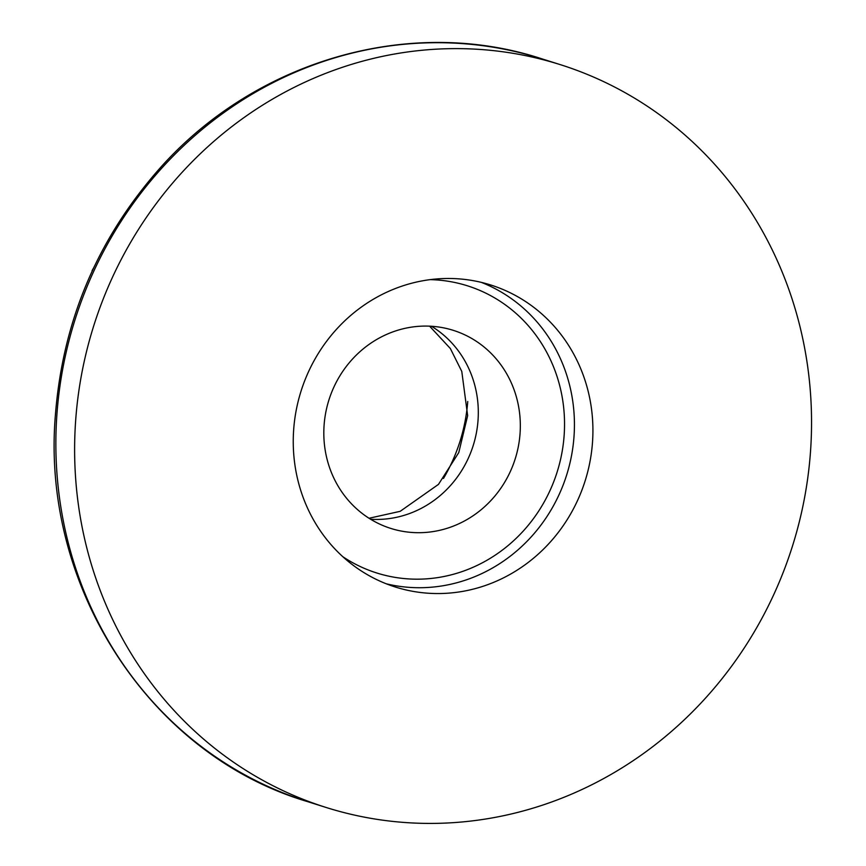 <?xml version="1.0" encoding="UTF-8"?>
<svg xmlns="http://www.w3.org/2000/svg" width="866" height="866" viewBox="0 0 866 866"><rect width="100%" height="100%" fill="white"/><g stroke="black" fill="none" stroke-linecap="round" stroke-linejoin="round"><path stroke-width="1.3" d="M467.748 401.488A168.751 158.738 -72.5 0 1 443.479 478.454M92.337 270.733L94.578 265.949M75.613 421.136A389.429 366.318 -72.5 0 1 560.205 64.614A389.429 366.318 -72.5 0 1 810.554 450.894A389.429 366.318 -72.5 0 1 325.962 807.426A389.429 366.318 -72.5 0 1 75.613 421.136M592.517 442.071A158.37 148.963 -72.5 0 1 395.459 587.051A158.37 148.963 -72.5 0 1 293.65 429.969A158.37 148.963 -72.5 0 1 490.708 284.979A158.37 148.963 -72.5 0 1 592.517 442.071M431.485 326.276A103.844 97.685 -72.5 0 1 478.043 420.107A103.844 97.685 -72.5 0 1 370.637 519.254M520.065 433.357A103.844 97.685 -72.5 0 1 390.837 528.433A103.844 97.685 -72.5 0 1 324.079 425.423A103.844 97.685 -72.5 0 1 453.308 330.347A103.844 97.685 -72.5 0 1 520.065 433.357M93.799 267.605A246.637 232.001 107.5 0 0 92.077 270.657M307.203 801.505C149.721 754.881 40.605 586.282 55.446 414.403C62.72 322.737 96.158 242.264 155.772 172.962C251.14 61.757 408.178 14.928 541.434 58.693A389.429 366.318 107.5 0 0 56.853 415.215A389.429 366.318 107.5 0 0 307.203 801.505L325.962 807.426M481.366 282.381A158.37 148.963 -72.5 0 1 574.028 436.237A158.37 148.963 -72.5 0 1 386.312 583.814M342.806 556.708A150.576 141.645 107.5 0 0 564.156 435.143A150.576 141.645 107.5 0 0 430.175 279.631M560.205 64.614L541.434 58.693M369.046 518.258L400.168 511.33L438.467 484.386L458.764 452.593L467.651 415.658L461.784 371.427L450.342 348.511L429.612 326.179"/></g></svg>
